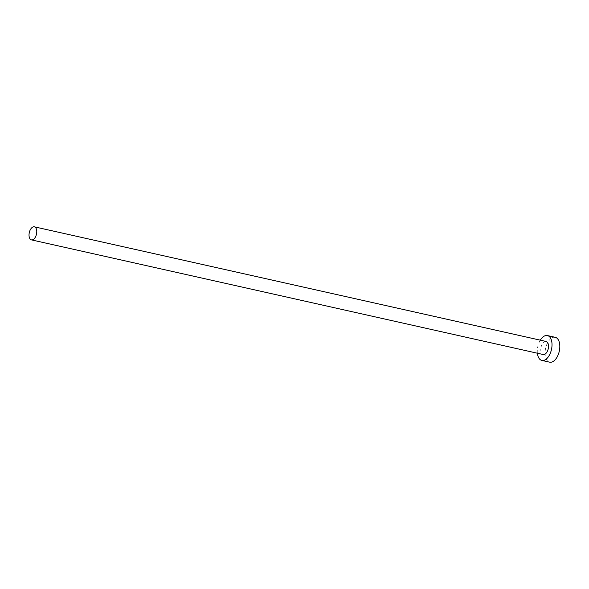 <?xml version="1.0" encoding="UTF-8"?>
<svg xmlns="http://www.w3.org/2000/svg" width="589" height="589" viewBox="0 0 589 589"><rect width="100%" height="100%" fill="white"/><g stroke="black" fill="none" stroke-linecap="round" stroke-linejoin="round"><path stroke-width="0.44" stroke-dasharray="2.94 2.21" d="M546.113 341.465A6.685 3.674 -77.4 0 0 541.203 346.634A6.685 3.674 -77.4 0 0 542.594 354.283A6.685 3.674 -77.4 0 0 543.183 354.519M540.304 340.17A12.737 6.994 -77.4 0 0 537.374 353.223M555.228 337.306A12.737 6.994 -77.4 0 0 545.885 347.142A12.737 6.994 -77.4 0 0 548.528 361.727A12.737 6.994 -77.4 0 0 549.655 362.176"/><path stroke-width="0.88" d="M34.95 227.059A6.685 3.674 -77.4 0 0 34.353 226.824A6.685 3.674 -77.4 0 0 29.45 231.992A6.685 3.674 -77.4 0 0 30.834 239.649A6.685 3.674 -77.4 0 0 31.431 239.878A6.685 3.674 -77.4 0 0 36.341 234.716A6.685 3.674 -77.4 0 0 34.95 227.059M31.431 239.878L543.183 354.519A6.685 3.674 -77.4 0 0 548.094 349.358A6.685 3.674 -77.4 0 0 546.702 341.701A6.685 3.674 -77.4 0 0 546.113 341.465L34.353 226.824M537.374 353.223A12.737 6.994 -77.4 0 0 540.731 359.982A12.737 6.994 -77.4 0 0 541.865 360.424A12.737 6.994 -77.4 0 0 551.208 350.588A12.737 6.994 -77.4 0 0 548.565 336.01A12.737 6.994 -77.4 0 0 547.431 335.561A12.737 6.994 -77.4 0 0 540.304 340.17M541.865 360.424L549.655 362.176A12.737 6.994 -77.4 0 0 559.005 352.34A12.737 6.994 -77.4 0 0 556.362 337.755A12.737 6.994 -77.4 0 0 555.228 337.306L547.431 335.561"/></g></svg>
